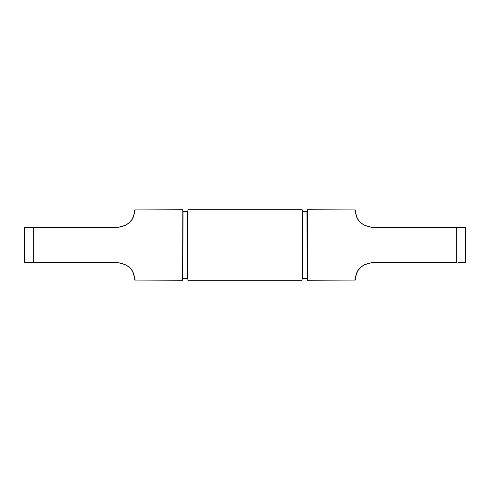 <?xml version="1.0" encoding="UTF-8"?>
<svg xmlns="http://www.w3.org/2000/svg" width="490" height="490" viewBox="0 0 490 490"><rect width="100%" height="100%" fill="white"/><g stroke="black" fill="none" stroke-linecap="round" stroke-linejoin="round"><path stroke-width="0.73" d="M307.181 245L307.401 209.72L307.401 280.28L307.181 245M302.33 209.941L302.11 280.28L302.33 209.941M182.819 209.941L182.599 280.28L182.819 209.941M187.67 245L187.891 209.72L187.891 280.28L187.67 245M29.523 262.524L25.652 262.481M25.027 262.462L24.5 262.42L24.5 227.581L25.572 227.519M464.973 227.538L465.5 227.581L465.5 262.42L464.428 262.481M458.585 262.53L465.5 262.42L461.684 262.64M355.366 211.747L355.25 209.941C354.87 210.032 355.391 212.391 356.824 217.003C359.029 222.779 364.382 226.233 372.89 227.36L465.5 227.581L372.89 227.47C364.303 226.331 358.882 222.821 356.634 216.948C355.177 212.237 354.644 209.824 355.03 209.72L355.14 211.502M134.848 211.582L134.971 209.72C135.363 209.812 134.824 212.219 133.366 216.948C131.136 222.815 125.716 226.319 117.11 227.47L24.5 227.581L117.11 227.36C125.63 226.221 130.989 222.766 133.176 217.003C134.609 212.372 135.136 210.02 134.75 209.941L134.217 214.014M465.28 227.36L464.814 227.36M464.643 227.36L464.195 227.36M462.554 227.36L462.131 227.36M460.177 227.36L459.626 227.36M464.814 262.64L465.28 262.64M355.152 278.418L355.03 280.28C354.638 280.188 355.177 277.781 356.634 273.053C358.864 267.185 364.284 263.681 372.89 262.53L456.68 262.53L372.89 262.64C364.37 263.779 359.011 267.234 356.824 272.997C355.391 277.628 354.864 279.98 355.25 280.06L355.783 275.986M134.634 278.253L134.75 280.06C135.13 279.968 134.609 277.61 133.176 272.997C130.971 267.221 125.618 263.767 117.11 262.64L24.5 262.42L117.11 262.53C125.697 263.669 131.118 267.179 133.366 273.053C134.824 277.763 135.356 280.176 134.971 280.28L134.86 278.498M31.415 227.47L28.316 227.36M25.358 227.36L24.721 227.36M24.721 262.64L25.186 262.64M26.362 262.64L26.699 262.64M27.446 262.64L28.316 262.64M29.823 262.64L32.714 262.64M356.824 272.991L357.724 271.276M358.943 269.476L360.505 267.718M362.435 266.07L364.719 264.643M367.273 263.559L372.89 262.53M356.824 217.009L355.783 214.026M133.176 272.991L134.217 275.974M133.176 217.009L132.276 218.724M131.057 220.525L129.495 222.282M127.565 223.93L125.281 225.357M122.727 226.441L117.11 227.47M460.478 227.476L464.349 227.519M182.599 209.72L134.75 209.941M134.75 280.06L182.599 280.28M355.25 209.941L307.401 209.72M307.401 280.28L355.25 280.06M307.181 278.737L306.961 211.484L302.55 211.484L302.33 278.737M187.67 278.737L187.45 211.484L183.04 211.484L182.819 278.737M456.68 262.53L456.68 227.36M33.32 227.47L33.32 262.64M302.11 209.72L187.891 209.72M187.45 278.516L183.04 278.516M302.11 280.28L187.891 280.28M306.961 278.516L302.55 278.516"/></g></svg>
